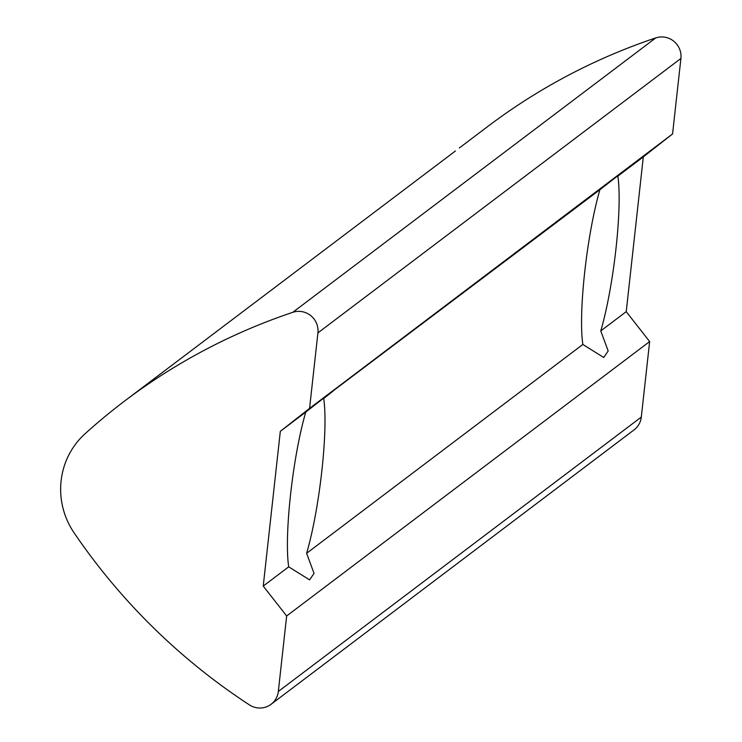 <?xml version="1.0" encoding="UTF-8"?>
<svg xmlns="http://www.w3.org/2000/svg" width="742" height="742" viewBox="0 0 742 742"><rect width="100%" height="100%" fill="white"/><g stroke="black" fill="none" stroke-linecap="round" stroke-linejoin="round"><path stroke-width="1.11" d="M455.421 150.988L124.721 400.949A613.857 600.881 -127.1 0 0 85.117 433.699A76.732 75.109 -127.1 0 0 74.163 532.951A613.857 600.881 52.9 0 0 249.442 704.9A19.181 18.782 -127.1 0 0 278.324 691.479L286.653 615.981L263.234 586.078L280.318 431.315L309.572 408.369L317.91 332.88L680.906 58.46A19.181 18.782 -127.1 0 0 655.78 37.898A613.857 600.881 -127.1 0 0 487.707 126.53L459.326 147.983M584.705 272.128A95.913 14.107 -82.5 0 1 599.935 189.692C630.635 165.781 636.608 161.264 617.845 176.151A95.913 14.107 -82.5 0 1 615.999 248.477A95.913 14.107 -82.5 0 1 600.76 330.913L608.18 350.994L603.747 357.496L582.85 344.455A95.913 14.107 -82.5 0 1 584.705 272.128M628.864 167.321L617.845 176.151L643.314 156.896L672.567 133.95L680.906 58.46M161.274 373.365L165.178 370.36M290.558 494.506A95.913 14.107 -82.5 0 1 305.787 412.06C336.488 388.149 342.461 383.642 323.697 398.519A95.913 14.107 -82.5 0 1 321.852 470.845A95.913 14.107 -82.5 0 1 306.613 553.291L314.033 573.362L309.6 579.873L288.703 566.832A95.913 14.107 -82.5 0 1 290.558 494.506M334.716 389.689L599.935 189.692M124.721 400.949A613.857 600.881 -127.1 0 1 292.784 312.317A19.181 18.782 52.9 0 1 317.91 332.88M271.08 704.297L634.067 429.878A19.181 18.782 -127.1 0 0 641.311 417.06L649.649 341.561L626.229 311.659L643.314 156.896M280.318 431.315L305.787 412.06M288.703 566.832L263.234 586.078M286.653 615.981L649.649 341.561M672.567 133.95L309.572 408.369M626.229 311.659L600.76 330.913M582.85 344.455L306.613 553.291M292.784 312.317L655.78 37.898M641.311 417.06L278.324 691.479"/></g></svg>

